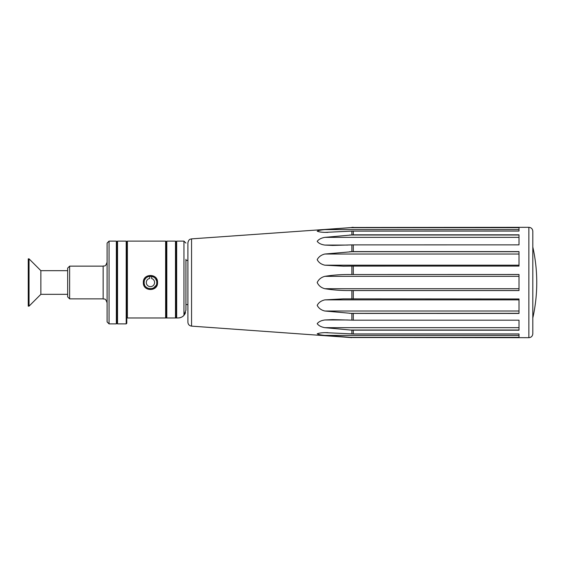 <?xml version="1.0" encoding="UTF-8"?>
<svg xmlns="http://www.w3.org/2000/svg" width="565" height="565" viewBox="0 0 565 565"><rect width="100%" height="100%" fill="white"/><g stroke="black" fill="none" stroke-linecap="round" stroke-linejoin="round"><path stroke-width="0.85" d="M519.009 333.943L519.009 337.517L353.287 337.517L324.861 335.391C321.203 335.087 318.653 334.565 317.198 333.823C318.681 333.159 321.231 332.764 324.861 332.637L353.287 333.943L519.009 333.943L519.009 335.391L324.861 335.391M351.875 330.165L324.861 327.679C321.203 327.008 318.653 325.673 317.198 323.66C318.681 321.718 321.231 320.489 324.861 319.967L332.686 319.606L353.287 320.186L519.009 320.186L519.009 330.207L351.875 330.165L351.875 333.901M351.875 313.42L324.861 311.018C321.203 310.121 318.653 308.229 317.198 305.347C318.681 302.515 321.231 300.693 324.861 299.874L343.202 298.864L519.009 298.97L519.009 313.455L351.875 313.42L351.875 320.157M351.875 290.558L349.664 290.523C341.331 290.629 333.06 290.029 324.861 288.715C321.203 287.762 318.653 285.692 317.198 282.507C318.681 279.35 321.231 277.295 324.861 276.341C333.06 275.028 341.331 274.428 349.664 274.534L519.009 274.491L519.009 290.565L351.875 290.558L351.875 298.956M351.875 266.101L343.23 266.193L324.861 265.183C321.203 264.356 318.653 262.52 317.198 259.667C318.681 256.807 321.231 254.928 324.861 254.024L353.287 251.595L519.009 251.595L519.009 266.087L351.875 266.101L351.875 274.498M351.875 244.885L332.707 245.436L324.861 245.076C321.203 244.553 318.653 243.31 317.198 241.347C318.681 239.348 321.231 238.02 324.861 237.357L353.287 234.821L519.009 234.821L519.009 244.857L351.875 244.885L351.875 251.623M351.875 231.12L324.861 232.377C321.203 232.257 318.653 231.855 317.198 231.177C318.681 230.435 321.231 229.92 324.861 229.616L353.287 227.483L519.009 227.483L519.009 231.078L351.875 231.12L351.875 234.863M191.556 238.875L190.214 239.214C190.391 239.334 188.752 238.995 187.898 242.809L187.898 322.191C188.089 324.458 189.31 325.765 191.556 326.125L191.556 238.875L351.875 227.54M324.861 229.616L519.009 229.616L519.009 231.078M353.287 227.483L528.868 227.314L528.868 337.686L351.875 337.467M532.809 247.025C535.429 258.706 536.743 270.529 536.75 282.5A161.618 161.618 0 0 1 532.809 317.975M528.868 227.314C531.262 227.547 532.576 228.86 532.809 231.255L532.809 333.746C532.576 336.14 531.262 337.453 528.868 337.686M107.089 282.5L107.089 321.916L109.059 323.886L109.059 241.114L107.089 243.084L107.089 282.5M148.927 276.377A6.307 6.307 0 0 0 144.859 279.583M144.294 281.13A6.307 6.307 0 0 0 144.139 282.5M144.35 284.103A6.307 6.307 0 0 0 144.513 284.626M145.989 286.964A6.307 6.307 0 0 0 147.543 288.101M149.089 288.659A6.307 6.307 0 0 0 150.452 288.807M151.999 288.609A6.307 6.307 0 0 0 156.039 285.417M156.752 282.5C157.162 274.371 143.75 274.364 144.139 282.5C143.757 290.65 157.148 290.622 156.752 282.5M154.909 278.044A6.307 6.307 0 0 0 151.745 276.327L151.618 278.531A4.139 4.139 0 0 1 153.729 285.028A4.139 4.139 0 0 1 146.907 284.647A4.139 4.139 0 0 1 149.718 278.425L149.838 276.221L151.745 276.327M178.039 317.975L175.482 317.975L175.482 241.114L166.809 241.114L166.216 241.7L166.216 317.975L165.623 317.975L165.623 241.114L127.386 241.114L127.386 317.975L176.068 317.975L176.068 241.7L176.661 241.114L176.661 317.975L178.039 317.975C180.786 317.756 182.756 316.866 183.957 315.305L183.957 241.114L176.661 241.114M176.068 317.975L176.661 317.975M187.898 304.69L185.927 304.443L185.927 310.093L185.927 259.321M185.511 312.607A7.882 7.882 0 0 1 179.027 317.918M103.148 298.857L103.148 266.143L69.636 266.143L69.636 298.857L103.148 298.857C104.313 299.612 105.21 297.409 107.089 302.798M183.957 315.305L185.927 310.093M181.591 317.135L179.981 317.735M69.636 266.143L67.666 268.114L67.666 296.886L69.636 298.857M153.525 288.002L156.018 285.466M156.505 280.756L155.573 278.82M126.207 241.114L126.793 241.7L126.793 317.975L127.386 317.975L126.793 317.975L126.793 323.3L126.207 323.886L126.207 241.114L117.534 241.114L117.534 323.886L126.207 323.886M157.543 282.5C158.094 291.822 142.797 291.822 143.355 282.5C142.797 273.178 158.094 273.178 157.543 282.5M117.534 241.114L116.941 241.7L116.941 323.3L116.348 323.886L116.348 241.114L109.059 241.114M166.809 241.114L166.809 317.975L166.216 317.975M67.666 294.323L40.864 294.323L40.864 270.677L67.666 270.677M28.25 282.5L28.25 258.848L29.041 258.848L29.041 306.152L28.25 306.152L28.25 282.5M519.009 227.695L349.664 227.695M327.912 232.377L324.861 232.377M519.009 235.005L349.664 235.005M347.63 245.076L324.861 245.076M519.009 237.357L324.861 237.357M519.009 251.722L349.664 251.722M519.009 265.183L324.861 265.183M519.009 254.024L324.861 254.024M519.009 274.534L349.664 274.534M519.009 288.715L324.861 288.715M519.009 290.523L349.664 290.523M519.009 276.341L324.861 276.341M519.009 311.018L324.861 311.018M519.009 313.321L349.664 313.321M519.009 299.874L324.861 299.874M519.009 327.679L324.861 327.679M519.009 330.024L349.664 330.024M347.574 319.967L324.861 319.967M519.009 337.312L349.664 337.312M327.884 332.637L324.861 332.637M353.287 231.078L353.287 234.821M353.287 244.857L353.287 251.595M353.287 266.087L353.287 274.491M353.287 290.565L353.287 298.97M353.287 313.455L353.287 320.186M353.287 330.207L353.287 333.943M191.556 326.125L351.875 337.637M332.707 245.436L333.159 245.436M343.23 266.193L344.163 266.193M343.202 298.864L344.134 298.864M353.287 227.314L351.875 227.363M185.927 260.557L187.898 260.31M185.927 243.084L183.957 241.114M116.348 323.886L109.059 323.886M166.216 241.7L165.623 241.114M176.068 241.7L175.482 241.114M116.941 323.3L117.534 323.886M116.941 241.7L116.348 241.114M126.793 241.7L127.386 241.114M40.864 270.677L29.041 258.848M40.864 294.323L29.041 306.152M103.148 266.143C104.313 265.388 105.21 267.591 107.089 262.202"/></g></svg>
